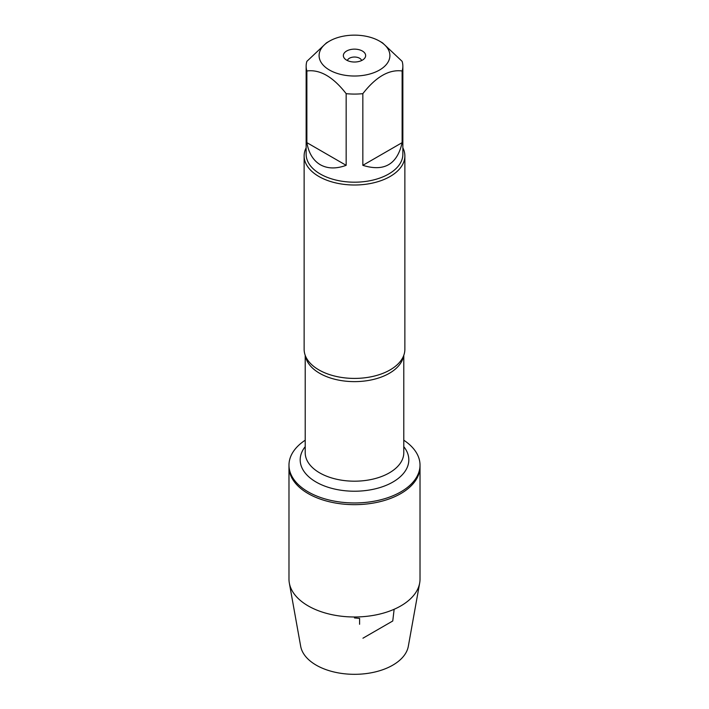 <?xml version="1.0" encoding="UTF-8"?>
<svg xmlns="http://www.w3.org/2000/svg" width="709" height="709" viewBox="0 0 709 709"><rect width="100%" height="100%" fill="white"/><g stroke="black" fill="none" stroke-linecap="round" stroke-linejoin="round"><path stroke-width="1.06" d="M403.784 440.209A65.52 37.825 180 0 1 420.02 465.131A65.52 37.825 180 0 1 354.5 502.956A65.52 37.825 180 0 1 288.98 465.131A65.52 37.825 180 0 1 305.216 440.209M420.02 465.131L420.02 579.156A65.52 37.825 180 0 1 419.666 583.055A65.52 37.825 180 0 1 376.417 614.809A65.52 37.825 180 0 1 308.176 605.903A65.52 37.825 180 0 1 289.334 583.055A65.52 37.825 180 0 1 288.98 579.156L288.98 466.832A65.52 37.825 0 0 0 354.5 504.657A65.52 37.825 0 0 0 420.02 466.832A65.52 37.825 180 0 1 379.572 501.777A65.52 37.825 180 0 1 308.176 493.579A65.52 37.825 180 0 1 288.98 466.832L288.98 465.131M304.134 155.927L304.134 349.333A50.366 29.078 0 0 0 307.174 359.286A50.366 29.078 0 0 0 318.882 369.894A50.366 29.078 0 0 0 401.826 359.286A50.366 29.078 0 0 0 404.866 349.333L404.866 155.927A50.366 29.078 180 0 1 354.5 185.005A50.366 29.078 180 0 1 304.134 155.927A50.366 29.078 180 0 1 306.146 147.782M402.854 147.782A50.366 29.078 180 0 1 404.866 155.927M362.388 51.03A11.149 6.443 180 0 1 364.683 58.209A11.149 6.443 180 0 1 354.5 62.02A11.149 6.443 180 0 1 344.317 58.209A11.149 6.443 180 0 1 348.172 50.277A11.149 6.443 180 0 1 362.388 51.03M329.463 70.031A35.397 20.437 0 0 0 379.528 70.031A35.397 20.437 0 0 0 379.537 41.131A35.397 20.437 0 0 0 360.606 35.45A35.397 20.437 0 0 0 329.463 41.131A35.397 20.437 0 0 0 329.463 70.031M362.84 165.33C384.136 171.977 397.235 164.417 402.127 142.642L362.84 165.33L362.84 93.659C375.938 76.829 389.028 69.269 402.127 70.971A48.354 27.917 0 0 0 402.854 66.159A48.354 27.917 0 0 0 402.127 61.346L382.488 42.832L379.537 41.131M402.127 142.642L402.127 70.971M329.463 41.131L326.512 42.832L306.873 61.346A48.354 27.917 0 0 0 306.146 66.159A48.354 27.917 0 0 0 306.873 70.971C319.972 69.269 333.062 76.829 346.16 93.659A48.354 27.917 0 0 0 362.84 93.659M306.873 142.642C308.707 153.126 313.183 160.491 320.308 164.736C327.549 168.777 336.172 168.981 346.16 165.33L306.873 142.642L306.873 70.971M346.16 165.33L346.16 93.659M402.854 66.159L402.854 154.278A48.354 27.917 180 0 1 373.005 180.068A48.354 27.917 180 0 1 320.308 174.024A48.354 27.917 180 0 1 306.146 154.278L306.146 66.159M361.608 60.54A7.196 4.157 0 0 0 359.587 58.244A7.196 4.157 0 0 0 352.267 57.234A7.196 4.157 0 0 0 347.392 60.54M419.666 583.055L408.322 646.298A54.106 31.24 180 0 1 372.597 672.522A54.106 31.24 180 0 1 316.241 665.166A54.106 31.24 180 0 1 300.678 646.298L289.334 583.055M354.5 616.99L354.5 617.947L359.587 618.408L359.587 624.274M362.946 638.206L392.759 620.987L394.142 609.279M403.554 355.918A49.284 28.457 180 0 1 354.5 381.628A49.284 28.457 180 0 1 305.446 355.918M305.216 355.315L305.216 452.732A49.284 28.457 0 0 0 354.5 481.189A49.284 28.457 0 0 0 403.784 452.732L403.784 355.315M403.784 446.67A54.327 31.364 180 0 1 354.5 491.222A54.327 31.364 180 0 1 305.216 446.67"/></g></svg>
